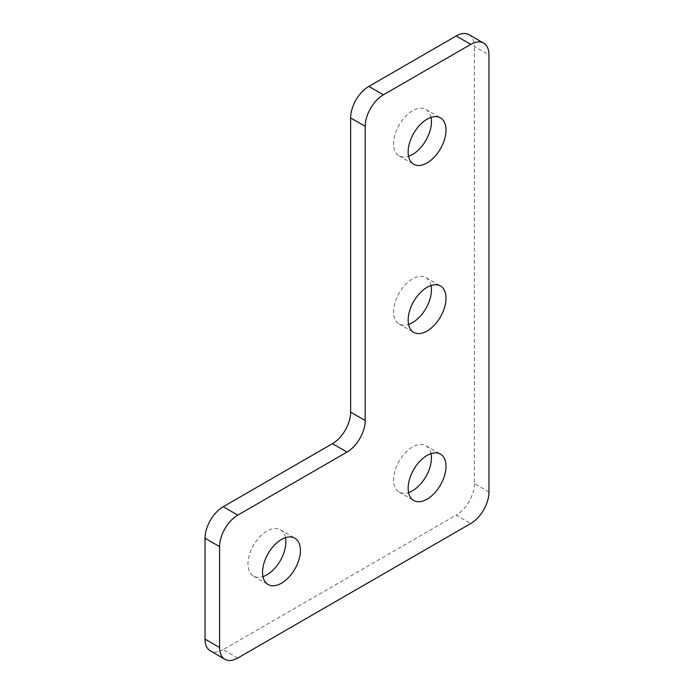 <?xml version="1.0" encoding="UTF-8"?>
<svg xmlns="http://www.w3.org/2000/svg" width="694" height="694" viewBox="0 0 694 694"><rect width="100%" height="100%" fill="white"/><g stroke="black" fill="none" stroke-linecap="round" stroke-linejoin="round"><path stroke-width="0.52" stroke-dasharray="3.47 2.6" d="M431.026 117.399A26.771 15.45 120 0 0 425.899 109.461A26.771 15.45 120 0 0 412.522 110.788A26.771 15.45 120 0 0 395.033 134.376A26.771 15.45 120 0 0 399.137 155.829A26.771 15.45 120 0 0 408.566 156.297M431.026 285.52A26.771 15.45 120 0 0 425.899 277.583A26.771 15.45 120 0 0 412.522 278.91A26.771 15.45 120 0 0 395.033 302.497A26.771 15.45 120 0 0 399.137 323.951A26.771 15.45 120 0 0 408.566 324.419M285.434 537.703A26.771 15.45 120 0 0 280.307 529.765A26.771 15.45 120 0 0 266.921 531.092A26.771 15.45 120 0 0 249.432 554.679A26.771 15.45 120 0 0 253.536 576.133A26.771 15.45 120 0 0 262.974 576.601M431.026 453.642A26.771 15.45 120 0 0 425.899 445.704A26.771 15.45 120 0 0 412.522 447.031A26.771 15.45 120 0 0 395.033 470.619A26.771 15.45 120 0 0 399.137 492.072A26.771 15.45 120 0 0 408.566 492.549M237.799 658.025L223.242 649.619L456.201 515.121L470.758 523.528M223.242 649.619A25.739 14.86 -60 0 1 210.377 650.894M469.066 34.7A25.739 14.86 -60 0 1 474.401 46.481L488.958 54.887M488.958 492.003L474.401 483.597L474.401 46.481M474.401 483.597A25.739 14.86 -60 0 1 456.201 515.121M425.899 109.461L440.464 117.867M425.899 277.583L440.464 285.989M280.307 529.765L294.863 538.171M425.899 445.704L440.464 454.11M399.137 492.072L413.693 500.478M253.536 576.133L268.101 584.539M399.137 323.951L413.693 332.357M399.137 155.829L413.693 164.235"/><path stroke-width="1.04" d="M427.079 162.908A26.771 15.45 120 0 0 444.568 139.321A26.771 15.45 120 0 0 440.464 117.867A26.771 15.45 120 0 0 427.079 119.195A26.771 15.45 120 0 0 409.59 142.782A26.771 15.45 120 0 0 413.693 164.235A26.771 15.45 120 0 0 427.079 162.908M408.566 156.297A26.771 15.45 120 0 0 412.522 154.502A26.771 15.45 120 0 0 431.026 117.399M427.079 331.029A26.771 15.45 120 0 0 444.568 307.442A26.771 15.45 120 0 0 440.464 285.989A26.771 15.45 120 0 0 427.079 287.316A26.771 15.45 120 0 0 409.59 310.903A26.771 15.45 120 0 0 413.693 332.357A26.771 15.45 120 0 0 427.079 331.029M408.566 324.419A26.771 15.45 120 0 0 412.522 322.623A26.771 15.45 120 0 0 431.026 285.52M281.478 583.212A26.771 15.45 120 0 0 298.967 559.624A26.771 15.45 120 0 0 294.863 538.171A26.771 15.45 120 0 0 281.478 539.498A26.771 15.45 120 0 0 263.998 563.086A26.771 15.45 120 0 0 268.101 584.539A26.771 15.45 120 0 0 281.478 583.212M262.974 576.601A26.771 15.45 120 0 0 266.921 574.806A26.771 15.45 120 0 0 285.434 537.703M427.079 499.151A26.771 15.45 120 0 0 444.568 475.564A26.771 15.45 120 0 0 440.464 454.11A26.771 15.45 120 0 0 427.079 455.438A26.771 15.45 120 0 0 409.59 479.025A26.771 15.45 120 0 0 413.693 500.478A26.771 15.45 120 0 0 427.079 499.151M408.566 492.549A26.771 15.45 120 0 0 412.522 490.745A26.771 15.45 120 0 0 431.026 453.642M224.934 659.3L210.377 650.894A25.739 14.86 -60 0 1 205.042 639.113L219.599 647.519A25.739 14.86 120 0 0 224.934 659.3A25.739 14.86 120 0 0 237.799 658.025L470.758 523.528A25.739 14.86 120 0 0 488.958 492.003L488.958 54.887A25.739 14.86 120 0 0 483.623 43.106A25.739 14.86 120 0 0 470.758 44.381L383.4 94.818A25.739 14.86 120 0 0 365.2 126.343L365.2 420.555A25.739 14.86 -60 0 1 347 452.08L237.799 515.121A25.739 14.86 120 0 0 219.599 546.646L219.599 647.519M219.599 546.646L205.042 538.24L205.042 639.113M205.042 538.24A25.739 14.86 -60 0 1 223.242 506.715L237.799 515.121M347 452.08L332.443 443.674L223.242 506.715M332.443 443.674A25.739 14.86 120 0 0 350.644 412.149L365.2 420.555M365.2 126.343L350.644 117.937L350.644 412.149M350.644 117.937A25.739 14.86 -60 0 1 368.844 86.412L383.4 94.818M470.758 44.381L456.201 35.975L368.844 86.412M456.201 35.975A25.739 14.86 -60 0 1 469.066 34.7L483.623 43.106"/></g></svg>
